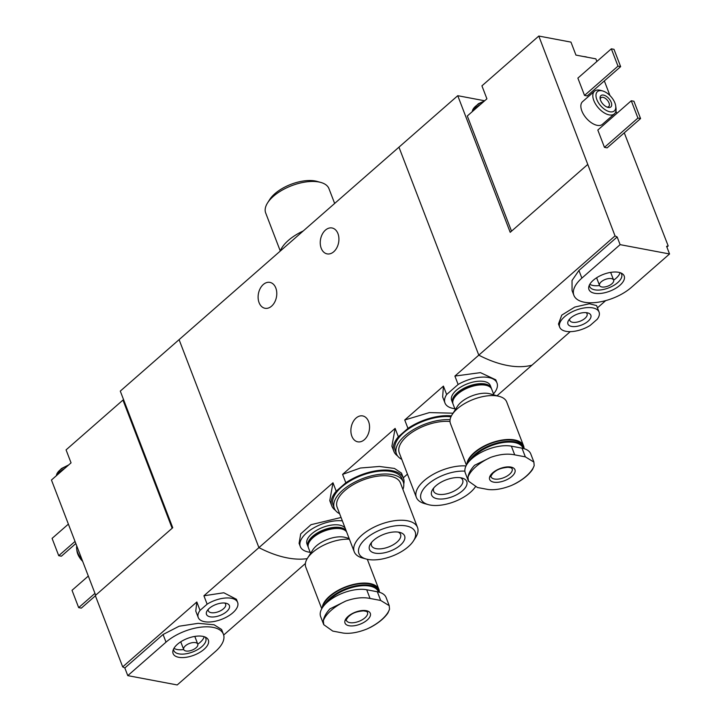 <?xml version="1.0" encoding="UTF-8"?>
<svg xmlns="http://www.w3.org/2000/svg" width="721" height="721" viewBox="0 0 721 721"><rect width="100%" height="100%" fill="white"/><g stroke="black" fill="none" stroke-linecap="round" stroke-linejoin="round"><path stroke-width="1.08" d="M397.541 455.897A38.411 18.304 -21 0 1 393.864 451.364A38.411 18.304 -21 0 1 398.353 436.791L395.126 428.4L391.9 446.245L393.864 451.364M398.353 436.791L407.96 428.382L404.733 419.992L429.419 412.583L453.049 413.196M407.96 428.382A38.411 18.304 -21 0 1 451.409 415.873M335.4 510.297A38.411 18.304 -21 0 1 331.732 505.763A38.411 18.304 -21 0 1 336.211 491.19L332.985 482.791L329.767 500.644L331.732 505.763M336.211 491.19L345.819 482.782L342.592 474.382L360.356 468.028L379.417 466.46L394.486 468.443L401.489 473.111L403.454 478.23A38.411 18.304 -21 0 1 403.76 484.052M345.819 482.782A38.411 18.304 -21 0 1 403.454 478.23M484.683 100.778L457.754 95.695L179.087 339.645L258.92 547.627A112.981 60.708 48.8 0 0 307.218 558.64A112.981 60.708 -131.2 0 1 258.92 547.627L179.087 339.645L120.29 391.106L172.734 527.736L95.298 595.528L122.696 666.88L196.824 601.99L195.77 611.084L198.257 617.546A21.089 10.049 -21 0 1 200.041 610.381L196.824 601.99M341.069 517.48L310.994 524.699L300.693 533.9L299.089 543.355L300.315 546.581A27.867 13.275 -21 0 1 312.499 528.637A27.867 13.275 -21 0 1 342.367 520.868M310.174 552.313A27.867 13.275 -21 0 1 300.315 546.581M446.65 394.513L443.424 386.114L442.649 396.938L444.974 402.985A27.867 13.275 -21 0 1 446.65 394.513L458.123 384.473L454.897 376.074L480.429 372.631L495.751 379.796M458.123 384.473A27.867 13.275 -21 0 1 497.012 383.013A27.867 13.275 -21 0 1 493.515 393.873M454.834 408.717A27.867 13.275 -21 0 1 444.974 402.985M275.81 288.003A13.185 9.175 100.7 0 1 274.665 302.198A13.185 9.175 100.7 0 1 265.004 308.282A13.185 9.175 100.7 0 1 259.082 302.649A13.185 9.175 100.7 0 1 260.227 288.463A13.185 9.175 100.7 0 1 269.888 282.38A13.185 9.175 100.7 0 1 275.81 288.003M337.951 233.613A13.185 9.175 100.7 0 1 336.806 247.799A13.185 9.175 100.7 0 1 327.145 253.891A13.185 9.175 100.7 0 1 321.215 248.258A13.185 9.175 100.7 0 1 322.368 234.073A13.185 9.175 100.7 0 1 332.03 227.98A13.185 9.175 100.7 0 1 337.951 233.613M443.424 386.114L404.733 419.992M480.312 104.599L473.427 110.619A13.555 6.462 -21 0 1 476.076 107.465A13.555 6.462 -21 0 1 480.312 104.599L486.909 98.822L481.925 85.844L538.803 36.05L615.031 235.902L478.798 355.156L398.956 147.165L478.798 355.156A112.981 60.708 48.8 0 0 531.954 365.177L497.003 395.775M570.248 331.651L531.954 365.177A112.981 60.708 48.8 0 1 478.798 355.156L454.897 376.074M332.985 482.791L203.917 595.78L223.816 592.761L236.398 599.268M395.126 428.4L342.592 474.382M407.455 474.157L403.291 477.807M368.584 421.551A13.185 9.175 100.7 0 1 367.44 435.736A13.185 9.175 100.7 0 1 357.778 441.829A13.185 9.175 100.7 0 1 351.848 436.196A13.185 9.175 100.7 0 1 353.002 422.01A13.185 9.175 100.7 0 1 362.663 415.918A13.185 9.175 100.7 0 1 368.584 421.551M334.652 203.457L328.965 188.668A33.896 16.15 159 0 0 320.782 182.431L316.988 181.386A30.129 14.357 159 0 0 269.708 199.528L267.599 202.844A33.896 16.15 159 0 0 265.679 212.956L280.271 250.971M320.782 182.431A33.896 16.15 159 0 0 267.599 202.844M303.208 230.981A36.906 17.583 159 0 0 280.226 251.106M123.796 400.245L122.949 400.083L66.071 449.877L71.055 462.855L51.452 480.015L95.668 595.204M122.949 400.083L172.148 528.25M177.213 684.95L215.453 651.478A35.023 16.691 159 0 0 223.429 634.264A35.023 16.691 159 0 0 199.78 627.297A35.023 16.691 159 0 0 166.019 642.15L127.779 675.631L177.213 684.95M177.411 644.304A18.872 8.994 159 0 0 172.986 650.612A18.872 8.994 159 0 0 193.958 655.209A18.872 8.994 159 0 0 206.458 637.761A18.872 8.994 159 0 0 177.411 644.304M200.041 610.381L207.134 604.18L203.917 595.78M207.134 604.18A21.089 10.049 -21 0 1 237.633 602.432A21.089 10.049 -21 0 1 221.545 619.366A21.089 10.049 -21 0 1 198.257 617.546M226.601 611.624A12.275 5.849 -21 0 1 211.731 616.987A12.275 5.849 -21 0 1 207.179 610.723A12.275 5.849 -21 0 1 226.439 603.333A12.275 5.849 -21 0 1 226.601 611.624M122.696 666.88A112.981 60.708 -131.2 0 0 124.841 667.97L127.779 675.631M124.841 667.97L163.072 634.489L179.123 626.225L198.194 623.332L214.101 624.783L221.599 629.487L223.429 634.264M223.681 635.03L305.407 563.498M224.637 603.026A9.265 4.416 -21 0 1 225.637 604.198A9.265 4.416 -21 0 1 223.528 608.749A9.265 4.416 -21 0 1 214.597 612.679A9.265 4.416 -21 0 1 208.351 610.831A9.265 4.416 -21 0 1 208.306 609.29M82.023 559.64A15.069 8.093 -131.2 0 1 76.687 549.087A15.069 8.093 -131.2 0 1 76.741 545.887M82.681 561.371A12.807 6.877 -131.2 0 1 76.985 551.141L76.687 549.087M75.84 543.544L61.393 556.197L58.734 555.693L75.029 541.426M58.734 555.693L52.083 538.389L68.387 524.122M95.406 595.798L81.329 608.127L78.67 607.632L94.965 593.365M78.67 607.632L72.019 590.319L88.323 576.052M173.527 649.125A17.133 8.165 159 0 0 173.788 650.486A17.133 8.165 159 0 0 192.714 651.964A17.133 8.165 159 0 0 205.782 638.202A17.133 8.165 159 0 0 205.07 637.013M173.959 648.305A17.133 8.165 159 0 0 183.72 649.558M197.779 644.159A17.133 8.165 159 0 0 204.196 636.697M181.016 641.645A7.534 3.587 159 0 0 181.088 642.717L183.702 649.513A7.534 3.587 159 0 0 192.02 650.162A7.534 3.587 159 0 0 197.761 644.114A7.534 3.587 159 0 0 192.678 642.618A7.534 3.587 159 0 0 185.414 645.809A7.534 3.587 159 0 0 183.702 649.513M197.761 644.114L195.157 637.31A7.534 3.587 159 0 0 194.49 636.472M57.581 474.652A13.555 6.462 -21 0 1 64.457 468.632M56.445 475.644A13.555 6.462 -21 0 1 57.581 472.634A13.555 6.462 -21 0 1 67.738 465.757M538.803 36.05L570.96 42.115L575.944 55.093L595.879 58.861L596.889 61.474M473.427 110.619L467.307 115.982L511.522 231.171M604.342 80.905L609.975 95.587M615.923 111.07L616.825 113.404M624.278 132.835L668.187 245.924L666.889 247.06M620.114 244.644L581.874 278.117A35.023 16.691 159 0 0 573.889 295.331A35.023 16.691 159 0 0 597.538 302.297A35.023 16.691 159 0 0 631.308 287.445L669.548 253.972L620.114 244.644L617.167 236.984L578.927 270.465L581.874 278.117M619.907 285.291A18.872 8.994 159 0 0 622.313 273.728A18.872 8.994 159 0 0 603.369 274.386A18.872 8.994 159 0 0 588.841 286.579A18.872 8.994 159 0 0 599.043 293.546A18.872 8.994 159 0 0 619.907 285.291M599.07 312.049A21.089 10.049 -21 0 1 597.276 319.214L590.184 325.414A21.089 10.049 -21 0 1 559.685 327.163A21.089 10.049 -21 0 1 575.782 310.228A21.089 10.049 -21 0 1 599.07 312.049L596.582 305.587L589.427 303.748L574.754 307.074L561.758 315.131L558.487 323.99M570.717 317.97A12.275 5.849 -21 0 1 587.876 312.95A12.275 5.849 -21 0 1 588.471 320.854A12.275 5.849 -21 0 1 573.456 326.613A12.275 5.849 -21 0 1 568.617 320.349A12.275 5.849 -21 0 1 570.717 317.97M615.031 235.902A112.981 60.708 48.8 0 0 617.167 236.984M668.187 245.924A112.981 60.708 48.8 0 1 666.601 246.312L669.548 253.972M602.675 90.954L600.683 90.395A15.069 8.093 48.8 0 0 594.528 91.188L582.577 101.652A15.069 8.093 48.8 0 0 581.865 110.98A15.069 8.093 48.8 0 0 591.743 122.994A15.069 8.093 48.8 0 0 602.423 124.318L614.373 113.864A15.069 8.093 48.8 0 0 615.977 107.871L615.68 105.807A12.807 6.877 48.8 0 0 602.675 90.954A12.807 6.877 48.8 0 0 596.844 99.57A12.807 6.877 48.8 0 0 608.614 111.44A12.807 6.877 48.8 0 0 615.68 105.807M584.524 95.424L587.182 95.929L620.646 66.638L613.995 49.325L611.336 48.821L577.882 78.111L584.524 95.424L617.987 66.134L620.646 66.638M604.459 147.354L607.118 147.859L640.572 118.568L633.93 101.255L631.272 100.76L597.817 130.05L604.459 147.354L637.923 118.064L640.572 118.568M573.889 295.331L572.059 290.563L572.032 280.496L578.927 270.465M605.712 300.612L597.457 307.84M587.633 164.541L510.198 232.324L457.754 95.695M586.074 312.644A9.265 4.416 -21 0 1 587.074 313.815A9.265 4.416 -21 0 1 580.008 321.251A9.265 4.416 -21 0 1 569.788 320.457A9.265 4.416 -21 0 1 569.743 318.907M594.528 91.188A15.069 8.093 48.8 0 0 593.816 100.525A15.069 8.093 48.8 0 0 603.684 112.53A15.069 8.093 48.8 0 0 614.373 113.864M600.566 100.264A7.534 4.047 48.8 0 0 607.767 107.339A7.534 4.047 48.8 0 0 611.498 103.202A7.534 4.047 48.8 0 0 604.703 95.451A7.534 4.047 48.8 0 0 600.115 98.597A7.534 4.047 48.8 0 0 600.566 100.264M606.983 107.059A5.903 3.172 48.8 0 0 608.731 106.618A5.903 3.172 48.8 0 0 607.235 100.084A5.903 3.172 48.8 0 0 600.963 97.732A5.903 3.172 48.8 0 0 600.287 99.417M611.336 48.821L617.987 66.134M631.272 100.76L637.923 118.064M589.381 285.092A17.133 8.165 159 0 0 589.643 286.453A17.133 8.165 159 0 0 601.215 289.86A17.133 8.165 159 0 0 617.735 282.587A17.133 8.165 159 0 0 621.637 274.169A17.133 8.165 159 0 0 620.925 272.98M613.634 280.127A17.133 8.165 159 0 0 616.067 278.261A17.133 8.165 159 0 0 620.051 272.664M589.814 284.272A17.133 8.165 159 0 0 599.575 285.525M613.616 280.081A7.534 3.587 159 0 0 605.298 279.433A7.534 3.587 159 0 0 599.557 285.48A7.534 3.587 159 0 0 604.64 286.976A7.534 3.587 159 0 0 611.904 283.786A7.534 3.587 159 0 0 613.616 280.081L611.011 273.286A7.534 3.587 159 0 0 610.345 272.439M596.871 277.612A7.534 3.587 159 0 0 596.943 278.685L599.557 285.48M583.956 56.608A13.555 6.462 -21 0 1 586.173 56.905A13.555 6.462 -21 0 1 587.164 57.211M472.3 111.611A13.555 6.462 -21 0 1 473.436 108.601A13.555 6.462 -21 0 1 475.599 106.23A13.555 6.462 -21 0 1 483.593 101.724M332.769 631.091L323.774 624.692L323.323 620.772A35.662 16.998 -21 0 1 345.9 601.008C354.948 597.835 363.005 596.979 370.053 598.457L380.679 600.458L389.214 605.658L389.529 609.236A35.662 16.998 -21 0 1 366.953 629C358.04 632.533 350.19 633.903 343.403 633.101L332.769 631.091M349.054 625.738A13.555 6.462 -21 0 1 353.678 612.877A13.555 6.462 -21 0 1 370.243 616.004A13.555 6.462 -21 0 1 349.054 625.738M345.9 601.008L329.912 608.875C326.027 613.147 323.828 617.113 323.323 620.772M366.953 629L370.738 627.225C378.507 623.043 384.23 618.33 387.889 613.075L389.529 609.236M389.232 605.649L386.123 597.556A29.372 13.996 159 0 0 377.344 591.761L366.71 589.76A29.372 13.996 159 0 0 334.472 597.105A29.372 13.996 159 0 0 320.647 616.599L323.756 624.701M327.541 601.99A28.84 13.744 -21 0 1 356.138 586.524A28.84 13.744 -21 0 1 378.489 592.013M324.955 604.459A29.372 13.996 -21 0 1 353.416 586.389A29.372 13.996 -21 0 1 378.741 591.166A29.372 13.996 -21 0 1 379.039 592.148M323.035 606.776A29.372 13.996 -21 0 1 349.64 585.867A29.372 13.996 -21 0 1 378.201 589.751L378.741 591.166M322.197 608.01A30.129 14.357 -21 0 1 348.631 585.803A30.129 14.357 -21 0 1 378.904 589.481A30.129 14.357 -21 0 1 379.363 592.247M321.755 608.758L305.794 567.175A30.129 14.357 -21 0 1 307.497 558.189A30.129 14.357 -21 0 1 349.415 539.218M307.497 558.189L312.788 549.898A20.711 9.869 -21 0 1 345.296 537.424L349.126 538.479M310.58 553.367L308.417 547.735A20.711 9.869 -21 0 1 309.588 541.552A20.711 9.869 -21 0 1 342.087 529.079A20.711 9.869 -21 0 1 346.639 531.99M309.805 541.219A19.963 9.508 -21 0 1 310.012 540.885A19.963 9.508 -21 0 1 341.33 528.863A19.963 9.508 -21 0 1 341.7 528.971M308.228 547.095A20.711 9.869 -21 0 1 307.939 546.491A20.711 9.869 -21 0 1 322.774 530.241A20.711 9.869 -21 0 1 346.161 530.755M307.939 546.491L306.993 544.022A20.711 9.869 -21 0 1 321.827 527.772A20.711 9.869 -21 0 1 345.215 528.286M477.428 487.495L468.434 481.096L467.983 477.176A35.662 16.998 -21 0 1 490.559 457.411C499.608 454.23 507.665 453.383 514.713 454.861L525.339 456.862L533.873 462.062L534.189 465.64A35.662 16.998 -21 0 1 511.613 485.404C502.699 488.937 494.849 490.298 488.063 489.496L477.428 487.495M493.714 482.142A13.555 6.462 -21 0 1 498.328 469.281A13.555 6.462 -21 0 1 514.902 472.399A13.555 6.462 -21 0 1 493.714 482.142M490.559 457.411L474.571 465.279C470.678 469.542 468.488 473.508 467.983 477.176M511.613 485.404L515.398 483.62C523.167 479.447 528.89 474.724 532.549 469.47L534.189 465.64M533.891 462.053L530.782 453.951A29.372 13.996 159 0 0 522.004 448.165L511.369 446.155A29.372 13.996 159 0 0 479.132 453.509A29.372 13.996 159 0 0 465.306 473.003L468.416 481.096M472.201 458.394A28.84 13.744 -21 0 1 500.798 442.928A28.84 13.744 -21 0 1 523.149 448.408M469.614 460.863A29.372 13.996 -21 0 1 498.076 442.784A29.372 13.996 -21 0 1 523.401 447.57A29.372 13.996 -21 0 1 523.698 448.552M467.695 463.17A29.372 13.996 -21 0 1 494.3 442.261A29.372 13.996 -21 0 1 522.86 446.146L523.401 447.57M466.857 464.414A30.129 14.357 -21 0 1 493.29 442.207A30.129 14.357 -21 0 1 523.563 445.875A30.129 14.357 -21 0 1 524.023 448.651M466.415 465.153L450.454 423.578A30.129 14.357 -21 0 1 452.157 414.593A30.129 14.357 -21 0 1 499.437 396.442A30.129 14.357 -21 0 1 506.71 401.985L523.563 445.875M452.157 414.593L457.447 406.302A20.711 9.869 -21 0 1 489.956 393.819L499.437 396.442M455.239 409.762L453.076 404.13A20.711 9.869 -21 0 1 454.248 397.956A20.711 9.869 -21 0 1 486.747 385.474A20.711 9.869 -21 0 1 491.749 389.286L493.912 394.919M454.464 397.613A19.963 9.508 -21 0 1 454.672 397.289A19.963 9.508 -21 0 1 485.99 385.266A19.963 9.508 -21 0 1 486.36 385.375M452.887 403.499A20.711 9.869 -21 0 1 452.599 402.895A20.711 9.869 -21 0 1 468.407 386.258A20.711 9.869 -21 0 1 491.28 388.051A20.711 9.869 -21 0 1 491.47 388.682M452.599 402.895L451.652 400.425A20.711 9.869 -21 0 1 467.451 383.788A20.711 9.869 -21 0 1 490.325 385.573L491.28 388.051M367.935 559.433A30.129 14.357 -21 0 1 366.205 559.027A30.129 14.357 -21 0 1 364.736 539.641A30.129 14.357 -21 0 1 401.597 525.492A30.129 14.357 -21 0 1 413.475 540.885A30.129 14.357 -21 0 1 367.935 559.433M366.205 559.027L362.411 557.982A33.896 16.15 -21 0 1 354.218 551.745A33.896 16.15 -21 0 1 380.075 524.518A33.896 16.15 -21 0 1 417.513 527.457A33.896 16.15 -21 0 1 415.593 537.56L413.475 540.885M375.1 553.151A18.827 8.976 -21 0 1 370.531 543.823A18.827 8.976 -21 0 1 400.083 532.477A18.827 8.976 -21 0 1 399.822 545.635A18.827 8.976 -21 0 1 375.1 553.151M398.235 532.107A15.574 7.417 -21 0 1 400.561 534.432A15.574 7.417 -21 0 1 393.233 544.77A15.574 7.417 -21 0 1 376.146 548.663A15.574 7.417 -21 0 1 371.486 545.59A15.574 7.417 -21 0 1 371.657 542.309M354.218 551.745L337.131 507.233A33.896 16.15 -21 0 1 362.987 480.006A33.896 16.15 -21 0 1 400.425 482.944L417.513 527.457M339.627 513.731A36.906 17.583 -21 0 1 334.319 508.314A36.906 17.583 -21 0 1 351.686 483.818A36.906 17.583 -21 0 1 392.197 474.58A36.906 17.583 -21 0 1 403.237 481.862A36.906 17.583 -21 0 1 402.913 489.442M334.319 508.314L333.138 505.223A36.906 17.583 -21 0 1 350.505 480.727A36.906 17.583 -21 0 1 391.016 471.489A36.906 17.583 -21 0 1 402.048 478.771L403.237 481.862M475.346 486.891A30.129 14.357 -21 0 1 430.067 505.033A30.129 14.357 -21 0 1 428.337 504.637A30.129 14.357 -21 0 1 427.301 484.845A30.129 14.357 -21 0 1 464.883 471.146M428.337 504.637L424.543 503.582A33.896 16.15 -21 0 1 416.359 497.355A33.896 16.15 -21 0 1 430.41 476.013A33.896 16.15 -21 0 1 466.009 465.937M437.241 498.761A18.827 8.976 -21 0 1 432.672 489.424A18.827 8.976 -21 0 1 462.224 478.086A18.827 8.976 -21 0 1 461.963 491.244A18.827 8.976 -21 0 1 437.241 498.761M460.368 477.708A15.574 7.417 -21 0 1 462.702 480.042A15.574 7.417 -21 0 1 455.375 490.37A15.574 7.417 -21 0 1 438.287 494.264A15.574 7.417 -21 0 1 433.627 491.199A15.574 7.417 -21 0 1 433.799 487.91M416.359 497.355L399.272 452.842A33.896 16.15 -21 0 1 413.881 431.149A33.896 16.15 -21 0 1 450.003 421.515M401.768 459.331A36.906 17.583 -21 0 1 396.46 453.915A36.906 17.583 -21 0 1 411.538 430.816A36.906 17.583 -21 0 1 450.093 419.676M396.46 453.915L395.27 450.823A36.906 17.583 -21 0 1 411.421 427.057A36.906 17.583 -21 0 1 450.976 416.765M163.072 634.489L166.019 642.15M349.775 622.629A11.302 5.38 -21 0 1 346.395 620.402C345.575 620.754 346.251 619.501 348.432 616.644C351.109 614.616 353.398 611.814 363.393 610.867C369.224 611.705 366.178 611.759 367.494 612.3A11.302 5.38 -21 0 1 362.176 619.799A11.302 5.38 -21 0 1 349.775 622.629M366.71 589.76L370.053 598.457M377.344 591.761L380.679 600.458M494.435 479.023A11.302 5.38 -21 0 1 491.055 476.797C490.235 477.158 490.911 475.905 493.092 473.039C495.769 471.011 498.058 468.217 508.053 467.271C513.884 468.109 510.838 468.163 512.153 468.704A11.302 5.38 -21 0 1 506.836 476.202A11.302 5.38 -21 0 1 494.435 479.023M511.369 446.155L514.713 454.861M522.004 448.165L525.339 456.862M497.012 383.013L495.769 379.787M237.633 602.432L236.416 599.259M57.581 472.634L61.456 468.542L68.711 464.91M559.685 327.163L558.469 323.99M586.173 56.905L583.118 56.454M484.566 100.877L478.356 103.752L473.436 108.601M378.904 589.481L367.322 559.307M310.012 540.885L309.588 541.552M341.33 528.863L342.087 529.079M454.672 397.289L454.248 397.956M485.99 385.266L486.747 385.474"/></g></svg>
